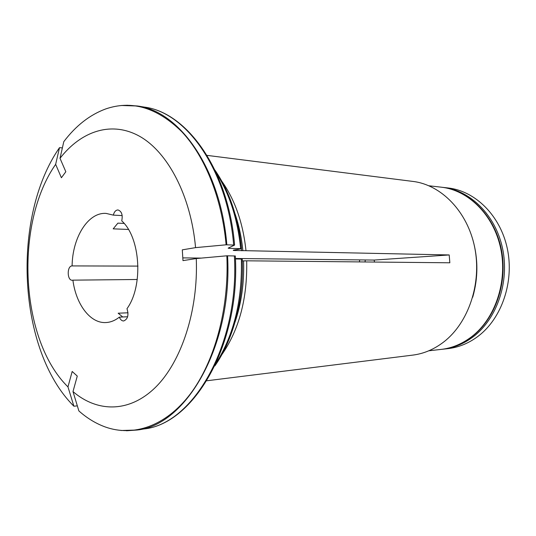 <?xml version="1.0" encoding="UTF-8"?>
<svg xmlns="http://www.w3.org/2000/svg" width="536" height="536" viewBox="0 0 536 536"><rect width="100%" height="100%" fill="white"/><g stroke="black" fill="none" stroke-linecap="round" stroke-linejoin="round"><path stroke-width="0.8" d="M443.011 349.191L447.955 348.635C458.803 347.395 468.94 343.208 478.36 336.072C501.87 318.183 514.386 281.541 507.297 248.496C500.282 215.418 475.131 190.89 448.103 187.969L443.158 187.406C470.266 190.334 495.498 215.023 502.54 248.349C509.656 281.628 497.093 318.545 473.509 336.554C464.055 343.73 453.892 347.944 443.011 349.191L442.039 349.291M442.193 187.299L443.158 187.406M365.016 261.963L365.297 259.967M242.285 260.891L246.681 260.811C247.478 298.331 239.177 329.653 221.763 354.772M235.451 258.948L242.212 259.089M472.759 239.404C478.259 258.687 478.239 277.97 472.705 297.245M207.037 155.38L413.122 181.449C441.316 184.893 467.506 211.546 474.682 247.351C481.938 283.109 468.645 322.598 443.996 341.76C434.354 349.224 424.01 353.666 412.961 355.087L206.822 380.774M229.408 247.545L229.482 248.356L241.508 248.691L237.026 249.582C234.138 249.903 232.905 250.191 233.334 250.446L245.99 250.694C243.036 223.043 235.009 199.948 221.931 181.403M196.27 258.553C198.4 310.746 181.295 362.108 155.293 387.528C129.189 412.968 97.237 412.425 72.997 391.582L78.872 410.931C87.107 418.241 95.951 423.601 105.398 427.018C133.29 436.92 165.396 426.488 190.012 394.362C214.494 362.182 229.247 308.944 226.849 255.799L196.27 258.553L182.984 260.623L182.294 249.85L195.566 247.632L226.112 244.805L234.594 245.086L228.229 248.081M226.112 244.805C221.931 198.126 204.886 156.237 181.751 131.675C157.155 107.548 131.802 99.971 105.686 108.949C89.807 114.825 75.844 125.726 63.797 141.658L60.012 158.314L65.828 171.748L61.399 177.744L55.65 164.344L59.503 147.655L62.377 147.903M124.111 223.418L117.88 223.144L113.183 228.852L128.412 229.442M72.997 391.582L77.271 376.084L72.186 371.468L67.965 386.898C19.912 339.844 14.231 223.68 55.65 164.344M59.503 147.655C11.189 217.207 17.594 350.383 73.894 406.208L67.965 386.898M73.894 406.208L77.331 405.859M122.737 316.977L118.168 313.212L128.03 312.79M226.849 255.799L235.324 255.974C240.496 344.407 194.045 423.875 143.99 428.947C193.141 424.13 239.559 344.695 234.386 255.893M235.438 258.486L374.155 260.067L449.195 254.948L449.838 262.787L246.681 260.811M374.155 260.067L374.503 262.05M359.401 261.903L359.71 259.9M137.987 266.104L72.105 265.916C72.407 237.461 88.098 212.035 106.128 213.415L113.324 215.124C114.215 211.774 115.776 210.045 117.994 209.951C121.685 211.258 122.932 214.903 121.739 220.879C140.532 237.528 143.541 285.99 126.978 308.696C128.941 315.114 127.836 319.208 123.649 320.977C121.806 320.95 120.372 319.67 119.354 317.138C115.106 320.495 110.664 322.297 106.028 322.545C90.316 323.617 76.012 304.468 72.903 280.154L72.28 280.248C66.993 280.636 66.812 265.856 72.105 265.916M122.188 215.586L113.324 215.124M127.628 316.749L119.354 317.138M137.256 279.49L72.903 280.154M182.81 257.89L201.295 258.097M449.195 254.948L245.99 250.694M60.012 158.314C81.211 130.958 111.756 120.56 139.903 136.466C167.936 152.398 190.937 195.901 195.566 247.632M229.482 248.356L228.249 248.228M243.565 260.878C244.315 282.619 241.461 303.068 235.009 322.223M241.354 259.015C242.426 299.771 234.058 334.417 216.249 362.946M428.961 185.778L441.215 187.178C468.35 190.113 493.616 214.869 500.664 248.289C507.793 281.668 495.217 318.692 471.6 336.742C462.133 343.938 451.962 348.166 441.068 349.412L428.807 350.792M235.11 213.985C239.009 225.522 241.595 237.776 242.875 250.748M241.401 248.851L241.595 250.748M235.029 249.836L235.103 250.614M226.835 244.811C220.732 168.941 179.473 111.079 137.484 106.001L126.784 105.224M233.656 244.986C227.559 169.684 186.307 112.192 144.278 107.086L137.484 106.001L121.33 105.485M216.423 173.229C229.569 193.945 237.642 219.07 240.651 248.604M126.483 430.777L137.189 430.019C186.294 425.242 232.738 345.271 227.565 255.793M144.278 107.086C187.098 112.372 228.497 170.046 234.594 245.073M121.022 430.508L137.189 430.019L143.99 428.947M214.856 365.934C233.401 339.576 244.068 299.101 242.252 259.109M215.037 170.234C229.482 191.392 238.319 217.536 241.535 248.664M441.215 187.178C468.692 190.166 494.071 215.003 501.133 248.302C508.275 281.567 495.753 318.471 471.982 336.621C462.427 343.877 452.123 348.139 441.068 349.412"/></g></svg>
